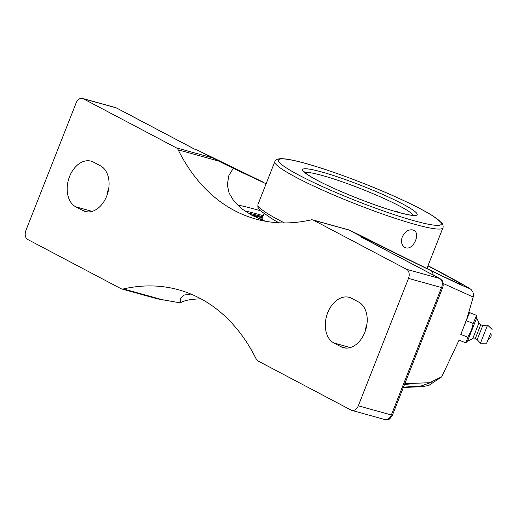 <?xml version="1.0" encoding="UTF-8"?>
<svg xmlns="http://www.w3.org/2000/svg" width="518" height="518" viewBox="0 0 518 518"><rect width="100%" height="100%" fill="white"/><g stroke="black" fill="none" stroke-linecap="round" stroke-linejoin="round"><path stroke-width="0.78" d="M467.547 341.071L476.709 317.89L476.554 315.358L473.193 323.459L466.226 320.707L460.813 334.434L467.78 337.192L466.174 342.417L465.734 342.825L458.767 340.067M473.193 323.459L471.309 330.652L467.78 337.192M466.226 320.707L469.58 312.607L476.554 315.358M490.637 333.087L488.092 339.536A4.604 4.604 0 0 0 490.65 333.068M476.709 317.89L478.943 322.941L472.623 338.908L467.54 341.077L466.174 342.417M480.736 324.728L482.757 325.524L477.175 339.633L475.161 338.837L480.736 324.728L478.936 322.941M488.196 339.497L486.642 343.201L480.406 343.246L487.58 325.103L482.757 325.524M486.642 343.201L490.695 333.165M194.405 149.048L116.628 108.016A3.555 2.532 117.8 0 0 116.265 107.867L194.023 148.893L198.135 150.447L263.241 182.194A7.226 5.186 116 0 1 263.345 182.245M362.827 237.904L440.047 278.645A3.555 2.532 117.8 0 0 439.685 278.503A7.226 5.018 105.5 0 1 441.543 287.555A3.555 0.382 21.5 0 0 442.644 287.691L443.175 285.632C442.968 280.873 443.13 281.332 440.047 278.645M366.925 324.268A24.184 16.79 -74.5 0 0 365.067 331.695M433.106 274.98A7.226 4.966 -63.9 0 0 430.898 270.642L362.639 237.238L361.706 237.361M427.939 265.876L429.092 266.485C450.2 277.642 460.897 283.586 461.182 284.337C461.765 285.722 416.103 263.558 360.399 235.412L348.743 229.888L362.639 237.238M265.333 221.218L252.234 215.475L241.789 208.819L233.968 201.237L229.124 193.117L227.285 184.939L228.846 175.537L233.275 168.344L266.123 183.767M247.844 212.989A116.79 12.613 -158.5 0 1 262.827 216.77M200.984 298.86C191.051 299.074 184.149 300.414 180.277 302.875L180.406 298.498L183.896 295.085L190.961 294.069M404.513 384.479L410.755 383.909M392.45 415.106C388.662 420.474 389.886 419.263 384.932 419.567A7.226 5.018 105.5 0 0 391.349 414.97L358.301 405.814L408.495 278.399L441.543 287.555L391.349 414.97A3.555 0.382 21.5 0 0 392.45 415.106L442.644 287.691M361.927 237.477L439.685 278.503L406.636 269.347A7.226 5.018 105.5 0 1 408.495 278.399M406.636 269.347L313.5 220.208L349.015 230.05M358.301 405.814A7.226 5.018 105.5 0 1 351.884 410.411A7.226 5.018 105.5 0 1 351.178 410.133L258.048 360.994A7.226 5.018 105.5 0 1 256.19 358.993A219.379 152.318 -74.5 0 0 199.916 298.284A219.379 152.318 -74.5 0 0 178.555 289.789A219.379 152.318 -74.5 0 0 123.413 288.94A7.226 5.018 105.5 0 1 121.594 288.914A7.226 5.018 105.5 0 1 120.888 288.636L27.758 239.497A7.226 5.018 105.5 0 1 25.9 230.445L76.088 103.03A7.226 5.018 105.5 0 1 82.511 98.433A7.226 5.018 105.5 0 1 83.217 98.718L176.347 147.85A7.226 5.018 105.5 0 1 178.198 149.851L218.486 161.007L198.239 150.505M178.198 149.851A219.379 152.318 105.5 0 0 234.473 210.561A219.379 152.318 105.5 0 0 255.84 219.056A219.379 152.318 105.5 0 0 310.981 219.904A7.226 5.018 105.5 0 1 312.801 219.93A7.226 5.018 105.5 0 1 313.5 220.208M358.618 302.013A24.184 16.79 105.5 0 1 365.455 330.607A24.184 16.79 105.5 0 1 343.35 347.688A24.184 16.79 105.5 0 1 340.993 346.749L333.922 343.02A24.184 16.79 105.5 0 1 327.085 314.426A24.184 16.79 105.5 0 1 349.19 297.345A24.184 16.79 105.5 0 1 351.541 298.284L358.618 302.013M100.473 165.825A24.184 16.79 105.5 0 1 107.31 194.418A24.184 16.79 105.5 0 1 85.205 211.499A24.184 16.79 105.5 0 1 82.848 210.561L75.777 206.831A24.184 16.79 105.5 0 1 68.939 178.237A24.184 16.79 105.5 0 1 91.045 161.156A24.184 16.79 105.5 0 1 93.402 162.095L100.473 165.825M121.594 288.914L157.537 298.873L180.277 302.875M233.275 168.344L218.486 161.007M443.188 283.476L472.248 296.613L473.297 296.782L473.491 294.269L472.902 292.029L471.412 289.827L469.535 288.306L446.581 275.485L428.017 265.676L461.383 283.527L469.515 288.578L458.773 284.032L430.898 270.642M462.768 329.467L466.964 318.473L473.297 296.782M441.563 376.806L429.739 382.698L404.823 383.696M108.786 188.079A24.184 16.79 -74.5 0 0 106.928 195.506M250.511 214.543A115.151 12.438 -158.5 0 1 261.739 217.385M263.992 213.817L262.192 218.376A81.294 8.78 21.5 0 0 262.794 220.267M262.723 217.036A82.375 8.897 21.5 0 0 261.182 217.981A82.375 8.897 21.5 0 0 261.771 219.859M261.435 217.612A106.585 11.513 21.5 0 0 252.395 215.566M402.356 236.674A9.648 6.863 117.8 0 0 403.522 234.492M402.292 236.836C404.927 231.585 408.437 229.286 412.82 229.934L413.798 230.322C420.92 233.417 413.247 250.408 405.788 247.785L404.791 247.39C401.579 245.241 400.744 241.725 402.292 236.836M394.094 211.117L396.445 211.221L398.459 212.361M260.153 210.645A128.024 13.824 21.5 0 0 237.328 204.934M244.412 210.748A124.469 13.442 -158.5 0 1 263.241 215.728M82.511 98.433L115.559 107.589A7.226 5.018 105.5 0 1 116.265 107.867L83.217 98.718M163.694 300.103L123.413 288.94M403.47 387.134L420.817 386.091L431.183 382.407M211.862 157.686L176.347 147.85M345.849 348.096L340.993 346.749M350.291 347.552L333.922 343.02M87.71 211.907L82.848 210.561M92.152 211.363L75.777 206.831M305.031 172.656A58.715 6.339 -158.5 0 1 361.195 188.863A58.715 6.339 -158.5 0 1 413.325 215.313M398.161 212.315A61.558 6.65 21.5 0 0 377.751 192.282A61.558 6.65 21.5 0 0 303.807 171.795A61.558 6.65 21.5 0 0 398.161 212.315M414.277 220.817A87.484 9.447 -158.5 0 1 299.236 175.324A87.484 9.447 -158.5 0 1 305.536 163.448A87.484 9.447 -158.5 0 1 420.577 208.942A87.484 9.447 -158.5 0 1 414.277 220.817M284.499 222.928A90.326 9.758 -158.5 0 1 257.945 204.519L257.828 207.116L260.14 210.632L274.003 220.072L278.956 222.785M442.909 227.868C442.884 228.399 443.881 225.867 441.938 223.154L433.585 216.349C425.673 211.299 414.076 205.29 398.802 198.31C365.915 183.223 321.115 166.861 297.183 161.234C289.808 159.447 284.278 158.592 280.601 158.683C277.318 158.903 275.395 159.894 274.825 161.661A90.326 9.758 21.5 0 0 322.941 190.274A90.326 9.758 21.5 0 0 415.009 224.378A90.326 9.758 21.5 0 0 442.909 227.868L426.897 268.525M492.1 329.403L487.58 325.103M477.175 339.633L480.406 343.246M475.161 338.837L472.623 338.908M115.559 107.589L116.628 108.016M312.801 219.93L348.743 229.888M263.248 182.194L198.135 150.447M459.045 340.177L441.692 376.877M403.334 387.483L422.591 386.661L428.859 385.398L441.705 376.851M351.884 410.411L384.932 419.567M260.625 219.392L261.182 217.981M414.465 215.229L414.206 215.274C412.063 215.572 406.624 214.549 397.889 212.205C376.068 206.365 335.01 190.151 315.197 179.183C303.483 172.585 304.085 171.426 304.254 171.814L304.254 171.821M274.825 161.661L257.945 204.519"/></g></svg>
